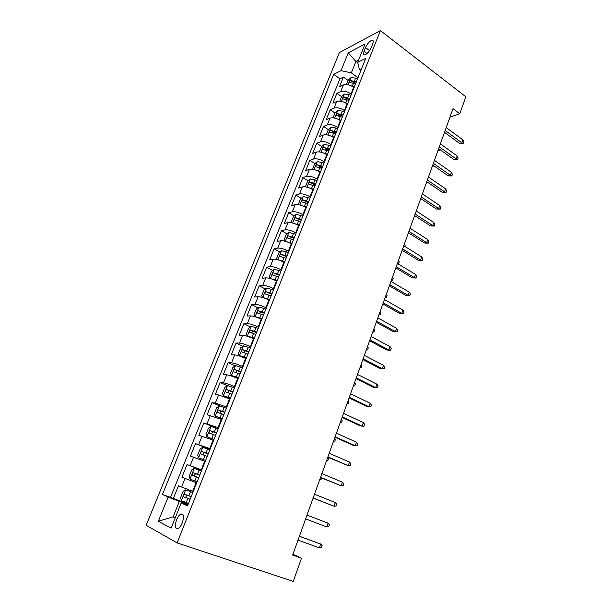 <?xml version="1.0" encoding="UTF-8"?>
<svg xmlns="http://www.w3.org/2000/svg" width="612" height="612" viewBox="0 0 612 612"><rect width="100%" height="100%" fill="white"/><g stroke="black" fill="none" stroke-linecap="round" stroke-linejoin="round"><path stroke-width="0.92" d="M182.322 522.778C184.342 516.207 183.768 513.33 180.609 514.134C179.079 515.136 177.725 517.041 176.554 519.848C174.512 526.419 175.086 529.303 178.283 528.516C179.813 527.506 181.16 525.593 182.322 522.778M339.415 52.54L146.169 525.272L177.105 542.905L380.404 30.6L339.415 52.54M354.088 87.562L353.652 87.256C349.758 84.777 346.331 84.02 343.363 84.984L339.499 86.797L343.424 77.074L348.083 80.417M351.456 94.156L351.028 93.85C347.119 91.387 343.676 90.614 340.723 91.548L336.868 93.322L341.588 96.642L339.782 101.087M336.868 93.322L332.897 103.168L336.73 101.462C339.683 100.567 343.125 101.347 347.058 103.803L347.494 104.109M340.83 120.855L340.387 120.556C336.416 118.124 332.959 117.32 330.021 118.139L326.211 119.73L330.228 109.77L335.047 113.082M338.566 115.507L339.14 115.898M334.075 137.807L333.632 137.509C329.616 135.107 326.15 134.273 323.228 135.015L319.441 136.499L323.511 126.416L328.43 129.721M332.033 132.138L335.598 133.99M327.244 154.974L326.793 154.675C322.738 152.296 319.257 151.439 316.35 152.105L312.594 153.467L316.71 143.262L321.744 146.559M325.469 149.007L328.392 150.927M320.328 172.347L319.869 172.056C315.777 169.7 312.281 168.813 309.389 169.402L305.656 170.641L309.833 160.313L314.973 163.603M318.928 166.143L322.011 168.116M313.321 189.934L312.862 189.651C308.723 187.318 305.22 186.408 302.336 186.912L298.641 188.029L302.863 177.572L308.127 180.861M312.64 183.684L315.18 185.275M306.23 207.751L305.763 207.468C301.586 205.158 298.067 204.224 295.198 204.645L291.534 205.632L295.81 195.044L301.196 198.334M306.949 201.838L308.264 202.641M299.046 225.782L298.572 225.507C294.357 223.227 290.822 222.263 287.977 222.6L284.343 223.457L288.665 212.739L294.188 216.013M291.771 244.05L291.297 243.775C287.028 241.526 283.486 240.531 280.656 240.784L277.052 241.511L281.436 230.655L287.097 233.922M284.404 262.548L283.922 262.28C279.615 260.062 276.05 259.037 273.243 259.197L269.678 259.786L274.115 248.793L279.929 252.06M276.945 281.291L276.456 281.023C272.103 278.835 268.53 277.779 265.738 277.848L262.204 278.292L266.702 267.161L272.669 270.42M269.387 300.27L268.89 300.01C264.491 297.853 260.903 296.759 258.134 296.743L254.638 297.042L259.19 285.766L265.333 289.025M261.729 319.495L261.232 319.242C256.78 317.115 253.184 315.999 250.43 315.884L246.973 316.029L251.586 304.608L257.904 307.859M253.972 338.979L253.467 338.727C248.969 336.638 245.358 335.483 242.627 335.269L239.208 335.269L243.882 323.694L250.392 326.938M246.116 358.716L245.603 358.471C241.059 356.413 237.425 355.228 234.725 354.914L231.344 354.753L236.079 343.026L242.796 346.27M238.152 378.721L237.632 378.476C233.034 376.457 229.393 375.233 226.708 374.819L223.38 374.498L228.169 362.618L235.115 365.854M230.081 398.986L218.591 394.985L215.302 394.495L220.159 382.462L227.343 385.698M221.904 419.526L207.124 414.768L212.043 402.574L219.938 406.001M213.611 440.349L198.831 435.308L203.819 422.953L216.885 428.423M205.204 461.456L190.424 456.131L195.48 443.608L209.993 449.438M196.689 482.853L181.909 477.238L187.035 464.539L201.723 470.207M181.909 477.238L196.704 482.799M449.973 117.129L459.78 113.778L453.01 108.661L292.635 555.076L301.509 558.182L292.926 554.265M365.509 47.575L364.041 51.247C363.092 53.864 363.375 55.08 364.874 54.889C367.307 53.833 369.426 51.393 371.232 47.552L372.708 43.834C373.634 41.256 373.358 40.055 371.889 40.239C369.441 41.287 367.315 43.735 365.509 47.575L369.564 50.628M187.846 505.061L181.183 503.003L187.509 505.894L365.731 58.324L357.699 62.34L359.267 69.018L360.973 70.273M181.183 503.003L171.115 528.141L158.324 521.256L168.139 497.066L162.432 494.465L333.693 74.327L341.029 70.663L348.259 52.839L365.035 44.01L357.699 62.34M193.247 491.49L192.688 491.283L196.131 482.646M201.815 469.978L201.264 469.764L204.66 461.241M210.26 448.757L209.725 448.542L213.075 440.127M218.599 427.826L218.063 427.597L221.368 419.304M226.822 407.171L226.295 406.942L229.554 398.756M234.939 386.792L234.411 386.555L237.632 378.476M242.941 366.687L242.428 366.443L245.603 358.471M250.843 346.843L250.331 346.599L253.467 338.727M258.639 327.259L258.142 327.007L261.232 319.242M266.335 307.928L265.837 307.675L268.89 300.01M273.939 288.849L273.442 288.589L276.456 281.023M281.436 270.014L280.946 269.747L283.922 262.28M288.841 251.425L288.359 251.15L291.297 243.775M296.147 233.065L295.673 232.79L298.572 225.507M303.368 214.934L302.902 214.651L305.763 207.468M310.498 197.033L310.032 196.75L312.862 189.651M317.536 179.354L317.077 179.064L319.869 172.056M324.49 161.897L324.031 161.599L326.793 154.675M331.352 144.646L330.908 144.356L333.632 137.509M338.138 127.61L337.694 127.311L340.387 120.556M344.839 110.787L344.403 110.481L347.058 103.803M343.424 77.074L339.912 78.78L170.519 497.38L188.259 504.02M192.688 491.283L178.467 485.752L173.273 498.627M187.035 464.539L201.264 469.764M195.48 443.608L209.725 448.542M203.819 422.953L218.063 427.597M212.043 402.574L215.317 403.132L226.295 406.942M220.159 382.462L223.479 382.852C226.149 383.311 229.798 384.55 234.411 386.555M228.169 362.618L231.527 362.839C234.228 363.199 237.861 364.4 242.428 366.443M236.079 343.026L239.476 343.095C242.199 343.347 245.817 344.518 250.331 346.599M243.882 323.694L247.325 323.603C250.063 323.763 253.666 324.895 258.142 327.007M251.586 304.608L255.066 304.371C257.828 304.424 261.416 305.526 265.837 307.675M259.19 285.766L262.709 285.376C265.493 285.345 269.066 286.408 273.442 288.589M266.702 267.161L270.252 266.633C273.051 266.503 276.624 267.543 280.946 269.747M274.115 248.793L277.703 248.12C280.526 247.906 284.075 248.916 288.359 251.15M281.436 230.655L285.054 229.852C287.9 229.538 291.434 230.517 295.673 232.79M288.665 212.739L292.322 211.806C295.175 211.408 298.702 212.364 302.902 214.651M295.81 195.044L299.498 193.981C302.366 193.507 305.878 194.425 310.032 196.75M302.863 177.572L306.581 176.378C309.465 175.82 312.969 176.723 317.077 179.064M309.833 160.313L313.573 158.998C316.481 158.363 319.961 159.227 324.031 161.599M316.71 143.262L320.489 141.823C323.404 141.112 326.877 141.953 330.908 144.356M323.511 126.416L327.313 124.863C330.243 124.075 333.708 124.894 337.694 127.311M330.228 109.77L334.06 108.11C337.005 107.245 340.448 108.033 344.403 110.481M357.821 62.875L355.909 61.46L351.326 72.882L341.029 70.663M357.997 77.732L351.326 72.882M301.509 558.182L293.24 581.4L177.105 542.905M459.78 113.778L465.831 96.78L380.404 30.6M358.586 60.114L355.909 61.46L348.259 52.839M175.33 517.614L173.135 516.849L175.216 517.897M188.052 504.54L179.331 501.412L173.135 516.849L158.324 521.256M339.912 78.78L333.693 74.327M170.519 497.38L162.432 494.465M168.139 497.066L179.331 501.412M444.503 132.353L459.566 143.399L461.815 142.734L445.169 130.494M462.833 139.842L463.812 141.885L463.246 143.491L461.815 142.734L462.833 139.842L446.217 127.579M463.246 143.491L461.991 143.858L459.566 143.399M351.342 85.909L354.294 87.034M346.423 84.555L348.113 80.333L350.913 77.686L355.595 78.061L357.553 78.849M356.322 81.954L350.668 80.532C349.429 81.297 349.115 81.947 349.735 82.498L355.534 83.921M350.668 80.532L352.803 82.069L355.847 83.14M439.577 149.259L439.102 150.583L437.832 150.904M439.102 150.583L438.123 150.101M438.659 148.609L453.89 159.518L456.131 158.906L439.301 146.819M457.156 155.976L458.151 158.003L457.577 159.625L456.131 158.906L457.156 155.976L440.365 143.866M457.577 159.625L453.89 159.518M432.753 165.056L448.137 175.828L450.378 175.269L433.373 163.335M451.419 172.309L452.421 174.313L451.847 175.95L450.378 175.269L451.419 172.309L434.443 160.344M451.847 175.95L448.137 175.828M426.771 181.695L442.323 192.321L444.549 191.816L427.367 180.043M445.605 188.825L446.63 190.806L446.049 192.474L444.549 191.816L445.605 188.825L428.454 177.021M446.049 192.474L442.323 192.321M420.727 198.533L436.44 209.013L438.659 208.57L421.293 196.957M439.73 205.54L440.77 207.499L440.181 209.182L438.659 208.57L439.73 205.54L422.387 193.897M440.181 209.182L436.44 209.013M344.48 102.357L347.715 103.558M341.565 96.665L344.357 94.057L349.039 94.485L351.013 95.273M349.766 98.417L344.089 96.964C342.827 97.729 342.521 98.394 343.171 98.953L348.97 100.406M344.089 96.964L346.247 98.478L349.307 99.557M433.678 165.699L432.248 166.456M433.51 166.158L432.523 165.699M337.526 119.003L341.052 120.289M333.066 117.825L334.925 113.189L337.717 110.627L342.406 111.101L344.395 111.897M343.125 115.079L337.426 113.587C336.156 114.36 335.85 115.033 336.531 115.599L342.33 117.091M337.426 113.587L339.614 115.094L342.689 116.181M427.291 182.047L426.602 182.177M330.48 135.856L334.313 137.218M326.265 134.762L328.208 129.92L330.993 127.395L335.69 127.931L337.694 128.727M336.409 131.947L330.687 130.425C329.394 131.197 329.103 131.878 329.807 132.46L333.594 133.186L332.301 136.422M330.687 130.425L335.996 133.003M323.335 152.924L327.489 154.362M319.387 151.906L321.415 146.849L324.192 144.371L330.908 145.763M329.616 149.022L323.863 147.461C322.555 148.242 322.272 148.93 322.998 149.519L328.789 151.088M323.863 147.461L329.21 150.032M414.599 215.577L430.488 225.905L432.699 225.514L415.143 214.07M433.778 222.454L434.841 224.39L434.245 226.096L432.699 225.514L433.778 222.454L416.252 210.979M434.245 226.096L430.488 225.905M316.09 170.205L320.581 171.712M312.61 169.294L314.53 163.993L317.299 161.56L324.046 163.006M322.731 166.311L316.955 164.705C315.631 165.492 315.348 166.189 316.113 166.793L321.897 168.399M316.955 164.705L322.348 167.267M410.377 227.335L411.004 228.873M408.403 232.82L424.468 242.995L426.671 242.666L408.915 231.397M427.757 239.567L428.836 241.48L428.232 243.201L426.671 242.666L427.757 239.567L410.048 228.261M428.232 243.201L424.468 242.995M402.138 250.277L418.371 260.291L420.566 260.024L402.619 248.931M421.668 256.879L422.77 258.777L422.158 260.521L420.566 260.024L421.668 256.879L403.759 245.756M422.158 260.521L418.371 260.291M395.788 267.941L412.205 277.794L414.385 277.588L396.247 266.679M415.502 274.413L416.619 276.28L415.999 278.047L414.385 277.588L415.502 274.413L397.395 263.466M415.999 278.047L412.205 277.794M389.362 285.827L405.955 295.512L408.135 295.367L389.79 284.641M409.267 292.154L410.4 293.997L409.772 295.78L408.135 295.367L409.267 292.154L390.953 281.39M409.772 295.78L405.955 295.512M382.86 303.935L399.636 313.443L401.801 313.367L383.257 302.833M402.948 310.108L404.104 311.929L403.469 313.734L401.801 313.367L402.948 310.108L384.435 299.543M403.469 313.734L399.636 313.443M308.754 187.7L313.581 189.276M305.855 186.928L305.464 186.591L307.568 181.343L310.33 178.956L317.093 180.464M315.761 183.807L309.955 182.169C308.624 182.957 308.349 183.661 309.121 184.281L314.92 185.926M309.963 182.169L315.394 184.725M404.456 243.805L405.198 245.06L404.731 246.361M301.318 205.425L306.497 207.063M298.977 204.783L298.381 204.224L300.515 198.908L303.269 196.567L310.055 198.143M308.708 201.532L302.841 199.849C301.54 200.644 301.265 201.356 302.03 201.983L307.851 203.666M302.841 199.849L308.364 202.396M398.473 260.475L399.223 261.707L398.619 263.389L397.494 263.52M398.619 263.389L397.54 263.068M293.783 223.372L299.329 225.078M291.985 222.867L291.22 222.072L293.377 216.694L296.116 214.407L302.925 216.044M301.563 219.471L295.65 217.75C294.357 218.553 294.089 219.28 294.846 219.915L300.699 221.636M295.65 217.75L301.234 220.282M392.414 277.328L393.179 278.552L392.567 280.25L391.336 280.334M392.567 280.25L391.473 279.952M286.156 241.549L292.062 243.324M284.871 241.182L283.96 240.156L286.148 234.71L288.879 232.461L295.711 234.174M294.326 237.64L288.359 235.88C287.089 236.691 286.829 237.425 287.579 238.076L293.454 239.835M288.359 235.88L294.02 238.405M386.287 294.38L387.067 295.588L386.447 297.302L385.216 297.363M386.447 297.302L385.338 297.034M278.429 259.962L284.71 261.798M283.96 262.303L284.435 262.487M277.641 259.733L276.609 258.463L278.827 252.947L281.551 250.752L288.397 252.527M286.997 256.046L280.977 254.24C279.73 255.059 279.47 255.801 280.212 256.459L286.11 258.264M280.977 254.24L286.714 256.749M380.09 311.638L380.878 312.831L380.259 314.56L379.035 314.591M380.259 314.56L379.126 314.323M376.273 322.264L393.241 331.597L395.398 331.582L376.64 321.246M396.553 328.284L397.731 330.082L397.089 331.911L395.398 331.582L396.553 328.284L377.834 317.919M397.089 331.911L393.241 331.597M270.619 278.613L277.259 280.51M275.744 280.656L277.007 281.145M270.297 278.521L269.165 276.999L271.414 271.414L274.13 269.28L280.992 271.124M279.577 274.681L273.503 272.837C272.271 273.663 272.026 274.406 272.753 275.086L278.682 276.93M273.503 272.837L279.317 275.331M373.817 329.095L374.62 330.266L373.993 332.025L372.769 332.018M373.993 332.025L372.846 331.811M369.61 340.823L386.761 349.972L388.911 350.026L369.939 339.897M390.081 346.69L391.282 348.457L390.632 350.309L388.911 350.026L390.081 346.69L371.147 336.524M390.632 350.309L386.761 349.972M273.495 289.95L266.61 288.038L263.902 290.119L261.63 295.78L262.808 297.508L269.708 299.459M266.893 299.054L269.479 300.041M272.057 293.561L265.937 291.672C264.721 292.498 264.476 293.263 265.203 293.951L271.154 295.841M265.937 291.672L271.82 294.158M367.475 346.759L368.286 347.914L367.651 349.689L366.435 349.651M367.651 349.689L366.489 349.506M362.855 359.611L380.205 368.569L382.339 368.699L363.153 358.777M383.533 365.318L384.749 367.062L384.091 368.937L382.339 368.699L383.533 365.318L364.385 355.365M384.091 368.937L380.205 368.569M265.899 309.029L258.991 307.04L256.298 309.068L253.995 314.798L255.143 316.641L262.066 318.661M255.143 316.641L255.946 317.047M258.264 317.903L261.86 319.181M264.445 312.686L258.264 310.751C257.071 311.584 256.833 312.357 257.545 313.061L263.527 314.996M259.358 313.474L260.658 311.982L264.231 313.222M361.049 364.63L361.883 365.777L361.233 367.567L360.024 367.491M361.233 367.567L360.055 367.414M356.016 378.644L373.572 387.404L375.692 387.603L356.283 377.902M376.893 384.183L378.132 385.897L377.466 387.794L375.692 387.603L376.893 384.183L357.53 374.445M377.466 387.794L373.572 387.404M258.203 328.353L251.272 326.295L248.587 328.262L246.261 334.068L247.378 336.019L254.317 338.115M247.378 336.019L249.222 336.921M249.811 337.143L254.133 338.574M256.734 332.056L250.499 330.082C249.321 330.924 249.092 331.696 249.795 332.415L255.801 334.397M251.631 332.874L252.917 331.283L256.543 332.538M354.555 382.722L355.396 383.846L354.746 385.667L353.537 385.552M354.746 385.667L353.545 385.537M349.092 397.915L366.848 406.483L368.959 406.751L349.33 397.272M370.176 403.285L371.438 404.968L370.765 406.888L368.959 406.751L370.176 403.285L350.584 393.768M250.407 347.937L243.454 345.803L240.784 347.708L238.42 353.591L239.514 355.649L246.468 357.821M239.514 355.649L246.315 358.227M248.916 351.686L242.627 349.666C241.472 350.508 241.243 351.296 241.939 352.03L247.967 354.057M243.813 352.527L245.068 350.837L248.747 352.107M347.976 401.028L348.832 402.138L348.174 403.974L346.95 403.882M342.085 417.438L360.04 425.791L362.136 426.143L342.276 416.887M363.375 422.632L364.653 424.284L363.972 426.227L362.136 426.143L363.375 422.632L343.554 413.337M242.505 367.781L235.536 365.563L232.874 367.407L230.487 373.366L231.535 375.538L238.519 377.795M231.535 375.538L238.382 378.132M240.998 371.576L234.656 369.503C233.524 370.359 233.294 371.155 233.983 371.905L240.034 373.978M235.903 372.448L237.119 370.65L240.853 371.935M341.32 419.564L342.192 420.651L341.519 422.509L340.28 422.448M334.978 437.205L353.147 445.352L355.235 445.773L335.139 436.761M356.482 442.224L357.791 443.845L357.094 445.811L355.235 445.773L356.482 442.224L336.432 433.166M327.787 457.233L348.236 465.663L327.91 456.896M349.506 462.068L350.829 463.651L350.133 465.648L348.236 465.663L349.506 462.068L329.218 453.255M320.497 477.528L341.152 485.813L320.581 477.291M342.437 482.164L343.783 483.725L343.08 485.744L341.152 485.813L342.437 482.164L321.904 473.604M313.107 498.084L333.976 506.223L313.153 497.954M335.269 502.529L336.654 504.051L335.934 506.093L333.976 506.223L335.269 502.529L314.499 494.221M328.017 523.153L329.417 524.645L328.69 526.718L326.701 526.894L305.633 518.899L326.701 526.894L328.017 523.153L306.995 515.105M319.334 547.847L321.354 547.602L322.096 545.506L320.665 544.053L319.334 547.847L298.006 540.121M299.39 536.28L320.665 544.053L299.413 536.196M234.503 387.886L227.511 385.583L224.864 387.365L222.439 393.409L223.457 395.696L230.456 398.037M223.457 395.696L230.349 398.305M232.965 391.734L226.585 389.615C225.461 390.471 225.239 391.275 225.92 392.04L232.002 394.166M227.893 392.636L229.064 390.724L232.851 392.024M334.58 438.322L335.468 439.385L334.787 441.275L333.532 441.237M226.386 408.258L219.379 405.878L216.74 407.6L214.284 413.72L215.271 416.129L222.294 418.547M215.271 416.129L222.21 418.753M224.833 412.159L218.4 409.986C217.291 410.851 217.076 411.669 217.742 412.45L223.854 414.63M219.792 413.108L220.901 411.065L224.742 412.389M327.757 457.309L328.659 458.35L327.971 460.262L326.693 460.262M218.17 428.905L211.132 426.442L208.516 428.094L206.022 434.298L206.971 436.83L214.016 439.339M206.971 436.83L213.955 439.477M216.594 432.86L210.107 430.634C209.013 431.506 208.799 432.34 209.457 433.135L215.592 435.362M211.607 433.87L212.632 431.689L216.526 433.021M321.614 477.987L321.07 479.487L319.778 479.525M209.832 449.835L202.779 447.288L200.178 448.871L197.653 455.16L198.563 457.822L205.624 460.408M198.563 457.822L205.594 460.476M208.233 453.844L201.7 451.564C200.629 452.444 200.415 453.285 201.065 454.104L207.223 456.384M203.352 454.923L204.255 452.589L208.202 453.936M314.239 498.528L312.77 499.025M201.386 471.056L194.31 468.417L191.724 469.932L189.162 476.304L190.034 479.089L197.118 481.774M199.764 475.119L193.178 472.785C192.122 473.665 191.916 474.522 192.55 475.356L198.739 477.689M195.129 476.327C194.387 475.363 194.593 474.514 195.756 473.772L199.757 475.134M192.834 492.522L185.727 489.837L183.149 491.275L180.555 497.74L181.389 500.662L188.488 503.431M185.727 489.837L192.818 492.568M191.181 496.684L184.549 494.289C183.501 495.177 183.294 496.049 183.921 496.906L190.141 499.293M190.164 499.231L186.691 497.908C185.773 496.99 185.926 496.103 187.15 495.246L184.549 494.289M300.576 536.617L299.612 535.653M351.028 93.85L353.652 87.256M340.723 91.548L343.363 84.984M181.55 487.022L185.008 478.431M190.164 465.617L193.576 457.141M198.663 444.511L202.029 436.142M207.047 423.68L210.367 415.426M215.317 403.132L218.591 394.985M223.479 382.852L226.708 374.819M231.527 362.839L234.725 354.914M239.476 343.095L242.627 335.269M247.325 323.603L250.43 315.884M255.066 304.371L258.134 296.743M262.709 285.376L265.738 277.848M270.252 266.633L273.243 259.197M277.703 248.12L280.656 240.784M285.054 229.852L287.977 222.6M292.322 211.806L295.198 204.645M299.498 193.981L302.336 186.912M306.581 176.378L309.389 169.402M313.573 158.998L316.35 152.105M320.489 141.823L323.228 135.015M327.313 124.863L330.021 118.139M334.06 108.11L336.73 101.462M367.078 53.527L364.041 51.247M350.844 77.755L348.021 84.785M353.568 83.125L352.321 86.246M355.595 78.061L354.356 81.166M344.281 94.126L341.397 101.332M346.989 99.611L345.734 102.77M349.039 94.485L347.784 97.622M337.64 110.688L334.68 118.085M340.333 116.295L339.056 119.493M342.406 111.101L341.136 114.283M330.924 127.457L327.887 135.038M335.69 127.931L334.404 131.152M324.115 144.432L321.002 152.197M326.77 150.284L325.469 153.558M328.896 144.96L327.596 148.219M317.23 161.622L314.04 169.578M319.862 167.589L318.546 170.901M322.019 162.203L320.696 165.5M310.261 179.018L306.987 187.173M312.87 185.115L311.539 188.465M315.05 179.66L313.719 183.003M303.2 196.628L299.849 204.982M305.793 202.855L304.439 206.252M307.997 197.332L306.65 200.713M305.189 201.256L302.886 199.849M296.047 214.46L292.62 223.02M298.625 220.825L297.248 224.26M300.859 215.233L299.49 218.652M298.052 219.134L295.711 217.75M288.81 232.522L285.299 241.296M291.366 239.017L289.973 242.497M293.622 233.356L292.238 236.821M290.815 237.242L288.451 235.88M281.482 250.805L277.879 259.794M284.014 257.445L282.606 260.972M286.301 251.708L284.901 255.219M283.494 255.579L281.099 254.24M274.061 269.334L270.366 278.537M276.563 276.111L275.14 279.684M278.881 270.297L277.466 273.855M276.073 274.153L273.656 272.837M266.541 288.091L262.778 297.463M269.02 295.015L267.574 298.633M271.368 289.124L269.93 292.727M268.561 292.964L266.113 291.672M258.922 307.094L255.112 316.588M261.378 314.163L259.916 317.827M263.757 308.203L262.303 311.852M260.949 312.021L258.471 310.751M251.203 326.341L247.347 335.965M253.636 333.563L252.159 337.281M256.046 327.519L254.569 331.222M253.238 331.322L250.729 330.082M243.392 345.849L239.483 355.595M245.794 353.223L244.295 356.987M248.235 347.103L246.743 350.852M245.427 350.883L242.888 349.666M235.467 365.609L231.512 375.485M237.846 373.136L236.324 376.954M240.325 366.94L238.802 370.734M237.51 370.696L234.939 369.503M227.442 385.629L223.434 395.643M229.791 393.325L228.253 397.188M232.3 387.036L230.762 390.884M229.485 390.777L226.891 389.615M219.31 405.924L215.248 416.068M221.628 413.781L220.068 417.698M224.176 407.408L222.615 411.31M221.36 411.126L218.729 409.986M211.071 426.488L206.948 436.769M213.358 434.512L211.775 438.483M215.937 428.056L214.353 432.011M213.121 431.743L210.459 430.641M202.717 447.326L198.54 457.753M204.974 455.527L203.368 459.551M207.583 448.986L205.984 452.995M204.775 452.651L202.075 451.572M194.249 468.455L190.011 479.02M196.467 476.832L194.845 480.917M199.122 470.2L197.5 474.262M196.307 473.833L193.576 472.793M185.666 489.875L181.366 500.585M187.853 498.428L186.201 502.567M190.539 491.704L188.894 495.827M186.691 497.908L183.921 496.906M183.286 515.074L180.609 514.134M373.243 41.272L371.889 40.239M312.227 183.592L309.955 182.169M260.658 311.982L258.264 310.751M252.917 331.283L250.499 330.082M245.068 350.837L242.627 349.666M237.119 370.642L234.656 369.503M229.064 390.724L226.585 389.615M220.901 411.065L218.4 409.986M212.632 431.682L210.107 430.634M204.255 452.582L201.7 451.564M195.756 473.772L193.178 472.785"/></g></svg>
